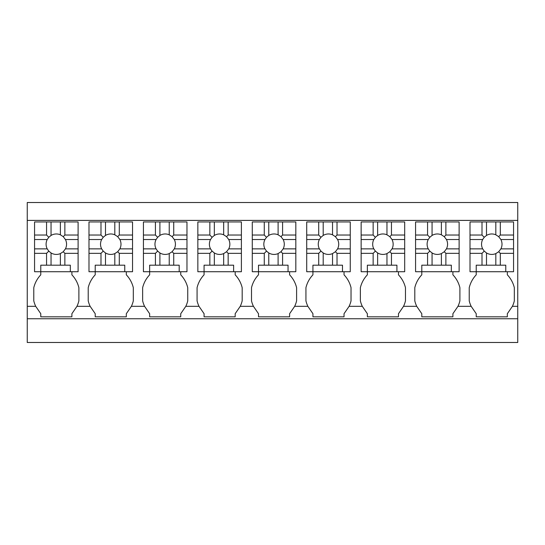 <?xml version="1.0" encoding="UTF-8"?>
<svg xmlns="http://www.w3.org/2000/svg" width="545" height="545" viewBox="0 0 545 545"><rect width="100%" height="100%" fill="white"/><g stroke="black" fill="none" stroke-linecap="round" stroke-linejoin="round"><path stroke-width="0.82" d="M476.228 271.723L476.228 265.19L505.774 265.19L505.774 271.723L470.008 271.723L476.228 271.723L476.228 274.83A28.19 28.19 0 0 0 469.231 287.699L469.231 300.847A28.197 28.197 0 0 0 471.159 306.324L457.97 306.324L452.902 313.709L452.902 316.822L421.796 316.822L421.796 313.709L416.727 306.324L403.538 306.324L398.47 313.709L398.47 316.822L367.364 316.822L367.364 313.709L362.296 306.324L349.107 306.324L344.038 313.709L344.038 316.822L312.932 316.822L312.932 313.709L307.864 306.324L294.675 306.324L289.606 313.709L289.606 316.822L258.5 316.822L258.5 313.709L253.432 306.324L240.243 306.324L235.174 313.709L235.174 316.822L204.075 316.822L204.075 313.709L199.007 306.324L185.811 306.324L180.742 313.709L180.742 316.822L149.643 316.822L149.643 313.709L144.575 306.324L131.386 306.324L126.317 313.709L126.317 316.822L95.212 316.822L95.212 313.709L90.143 306.324L76.954 306.324L71.885 313.709L71.885 316.822L40.78 316.822L40.78 313.709L35.711 306.324L27.25 306.324L27.25 342.485L517.75 342.485L517.75 318.764L27.25 318.764M517.75 318.764L517.75 306.324L512.402 306.324L507.334 313.709L507.334 316.822L476.228 316.822L476.228 313.709L471.159 306.324M27.25 220.405L517.75 220.405L517.75 202.515L27.25 202.515L27.25 306.324M40.78 271.723L40.78 265.19L70.325 265.19L70.325 271.723L34.56 271.723L40.78 271.723L40.78 274.83A28.19 28.19 0 0 0 33.783 287.699L33.783 300.847A28.197 28.197 0 0 0 35.711 306.324M76.954 306.324A28.197 28.197 0 0 0 78.882 300.847L78.882 287.699A28.19 28.19 0 0 0 71.885 274.83L71.885 271.723L78.105 271.723L78.105 253.35L64.862 253.35L64.862 265.19M95.212 271.723L95.212 265.19L124.757 265.19L124.757 271.723L88.992 271.723L95.212 271.723L95.212 274.83A28.19 28.19 0 0 0 88.215 287.699L88.215 300.847A28.197 28.197 0 0 0 90.143 306.324M131.386 306.324A28.197 28.197 0 0 0 133.314 300.847L133.314 287.699A28.19 28.19 0 0 0 126.317 274.83L126.317 271.723L132.537 271.723L132.537 253.35L119.294 253.35L119.294 265.19M149.643 271.723L149.643 265.19L179.189 265.19L179.189 271.723L143.424 271.723L149.643 271.723L149.643 274.83A28.19 28.19 0 0 0 142.64 287.699L142.64 300.847A28.197 28.197 0 0 0 144.575 306.324M185.811 306.324A28.197 28.197 0 0 0 187.746 300.847L187.746 287.699A28.19 28.19 0 0 0 180.742 274.83L180.742 271.723L186.969 271.723L186.969 253.35L173.726 253.35L173.726 265.19M204.075 271.723L204.075 265.19L233.621 265.19L233.621 271.723L197.849 271.723L204.075 271.723L204.075 274.83A28.19 28.19 0 0 0 197.072 287.699L197.072 300.847A28.197 28.197 0 0 0 199.007 306.324M240.243 306.324A28.197 28.197 0 0 0 242.178 300.847L242.178 287.699A28.19 28.19 0 0 0 235.174 274.83L235.174 271.723L241.394 271.723L241.394 253.35L228.157 253.35L228.157 265.19M258.5 271.723L258.5 265.19L288.053 265.19L288.053 271.723L252.281 271.723L258.5 271.723L258.5 274.83A28.19 28.19 0 0 0 251.504 287.699L251.504 300.847A28.197 28.197 0 0 0 253.432 306.324M294.675 306.324A28.197 28.197 0 0 0 296.603 300.847L296.603 287.699A28.19 28.19 0 0 0 289.606 274.83L289.606 271.723L295.826 271.723L295.826 253.35L282.589 253.35L282.589 265.19M312.932 271.723L312.932 265.19L342.485 265.19L342.485 271.723L306.712 271.723L312.932 271.723L312.932 274.83A28.19 28.19 0 0 0 305.936 287.699L305.936 300.847A28.197 28.197 0 0 0 307.864 306.324M349.107 306.324A28.197 28.197 0 0 0 351.034 300.847L351.034 287.699A28.19 28.19 0 0 0 344.038 274.83L344.038 271.723L350.258 271.723L350.258 253.35L337.021 253.35L337.021 265.19M367.364 271.723L367.364 265.19L396.917 265.19L396.917 271.723L361.144 271.723L367.364 271.723L367.364 274.83A28.19 28.19 0 0 0 360.368 287.699L360.368 300.847A28.197 28.197 0 0 0 362.296 306.324M403.538 306.324A28.197 28.197 0 0 0 405.466 300.847L405.466 287.699A28.19 28.19 0 0 0 398.47 274.83L398.47 271.723L404.69 271.723L404.69 253.35L391.453 253.35L391.453 265.19M421.796 271.723L421.796 265.19L451.342 265.19L451.342 271.723L415.576 271.723L421.796 271.723L421.796 274.83A28.19 28.19 0 0 0 414.8 287.699L414.8 300.847A28.197 28.197 0 0 0 416.727 306.324M457.97 306.324A28.197 28.197 0 0 0 459.898 300.847L459.898 287.699A28.19 28.19 0 0 0 452.902 274.83L452.902 271.723L459.122 271.723L459.122 253.35L445.878 253.35L445.878 265.19M512.402 306.324A28.197 28.197 0 0 0 514.33 300.847L514.33 287.699A28.19 28.19 0 0 0 507.334 274.83L507.334 271.723L513.553 271.723L513.553 253.35L500.31 253.35L500.31 265.19M517.75 220.405L517.75 306.324M95.212 274.83A28.19 28.19 0 0 0 88.215 287.699M149.643 274.83A28.19 28.19 0 0 0 142.64 287.699M204.075 274.83A28.19 28.19 0 0 0 197.072 287.699M258.5 274.83A28.19 28.19 0 0 0 251.504 287.699M312.932 274.83A28.19 28.19 0 0 0 305.936 287.699M367.364 274.83A28.19 28.19 0 0 0 360.368 287.699M421.796 274.83A28.19 28.19 0 0 0 414.8 287.699M51.046 265.19L51.046 252.955A10.232 10.232 0 0 0 60.372 253.595L60.372 265.19M51.046 252.955L48.791 251.116L46.557 253.35L46.557 265.19M64.862 253.35L63.247 251.736L60.372 253.595M64.862 235.038L63.247 236.659L60.372 234.8A10.232 10.232 0 0 0 51.046 235.44L51.046 221.958L64.862 221.958L64.862 235.038L78.105 235.038L78.105 253.35M63.247 236.659L65.434 239.528L78.105 239.528M63.247 251.736L65.434 248.861A10.232 10.232 0 0 0 65.434 239.528M48.791 251.116L47.224 248.861A10.232 10.232 0 0 1 47.224 239.528L48.791 237.279L51.046 235.44M34.56 235.038L46.557 235.038L46.557 221.958L34.56 221.958L34.56 248.861L47.224 248.861M34.56 248.861L34.56 253.35L46.557 253.35M34.56 253.35L34.56 271.723M70.325 271.723L78.105 271.723M65.434 248.861L78.105 248.861M60.372 234.8L60.372 221.958M46.557 221.958L51.046 221.958M46.557 235.038L48.791 237.279M34.56 239.528L47.224 239.528M78.105 235.038L78.105 221.958L64.862 221.958M105.478 265.19L105.478 252.955A10.232 10.232 0 0 0 114.804 253.595L114.804 265.19M105.478 252.955L103.223 251.116L100.989 253.35L100.989 265.19M119.294 253.35L117.679 251.736L114.804 253.595M119.294 235.038L117.679 236.659L114.804 234.8A10.232 10.232 0 0 0 105.478 235.44L105.478 221.958L119.294 221.958L119.294 235.038L132.537 235.038L132.537 253.35M117.679 236.659L119.866 239.528L132.537 239.528M117.679 251.736L119.866 248.861A10.232 10.232 0 0 0 119.866 239.528M103.223 251.116L101.656 248.861A10.232 10.232 0 0 1 101.656 239.528L103.223 237.279L105.478 235.44M88.992 235.038L100.989 235.038L100.989 221.958L88.992 221.958L88.992 248.861L101.656 248.861M88.992 248.861L88.992 253.35L100.989 253.35M88.992 253.35L88.992 271.723M124.757 271.723L132.537 271.723M119.866 248.861L132.537 248.861M114.804 234.8L114.804 221.958M100.989 221.958L105.478 221.958M100.989 235.038L103.223 237.279M88.992 239.528L101.656 239.528M132.537 235.038L132.537 221.958L119.294 221.958M159.903 265.19L159.903 252.955A10.232 10.232 0 0 0 169.236 253.595L169.236 265.19M159.903 252.955L157.655 251.116L155.414 253.35L155.414 265.19M173.726 253.35L172.111 251.736L169.236 253.595M173.726 235.038L172.111 236.659L169.236 234.8A10.232 10.232 0 0 0 159.903 235.44L159.903 221.958L173.726 221.958L173.726 235.038L186.969 235.038L186.969 253.35M172.111 236.659L174.298 239.528L186.969 239.528M172.111 251.736L174.298 248.861A10.232 10.232 0 0 0 174.298 239.528M157.655 251.116L156.088 248.861A10.232 10.232 0 0 1 156.088 239.528L157.655 237.279L159.903 235.44M143.424 235.038L155.414 235.038L155.414 221.958L143.424 221.958L143.424 248.861L156.088 248.861M143.424 248.861L143.424 253.35L155.414 253.35M143.424 253.35L143.424 271.723M179.189 271.723L186.969 271.723M174.298 248.861L186.969 248.861M169.236 234.8L169.236 221.958M155.414 221.958L159.903 221.958M155.414 235.038L157.655 237.279M143.424 239.528L156.088 239.528M186.969 235.038L186.969 221.958L173.726 221.958M214.335 265.19L214.335 252.955A10.232 10.232 0 0 0 223.668 253.595L223.668 265.19M214.335 252.955L212.087 251.116L209.845 253.35L209.845 265.19M228.157 253.35L226.543 251.736L223.668 253.595M228.157 235.038L226.543 236.659L223.668 234.8A10.232 10.232 0 0 0 214.335 235.44L214.335 221.958L228.157 221.958L228.157 235.038L241.394 235.038L241.394 253.35M226.543 236.659L228.73 239.528L241.394 239.528M226.543 251.736L228.73 248.861A10.232 10.232 0 0 0 228.73 239.528M212.087 251.116L210.52 248.861A10.232 10.232 0 0 1 210.52 239.528L212.087 237.279L214.335 235.44M197.849 235.038L209.845 235.038L209.845 221.958L197.849 221.958L197.849 248.861L210.52 248.861M197.849 248.861L197.849 253.35L209.845 253.35M197.849 253.35L197.849 271.723M233.621 271.723L241.394 271.723M228.73 248.861L241.394 248.861M223.668 234.8L223.668 221.958M209.845 221.958L214.335 221.958M209.845 235.038L212.087 237.279M197.849 239.528L210.52 239.528M241.394 235.038L241.394 221.958L228.157 221.958M268.767 265.19L268.767 252.955A10.232 10.232 0 0 0 278.1 253.595L278.1 265.19M268.767 252.955L266.519 251.116L264.277 253.35L264.277 265.19M282.589 253.35L280.975 251.736L278.1 253.595M282.589 235.038L280.975 236.659L278.1 234.8A10.232 10.232 0 0 0 268.767 235.44L268.767 221.958L282.589 221.958L282.589 235.038L295.826 235.038L295.826 253.35M280.975 236.659L283.162 239.528L295.826 239.528M280.975 251.736L283.162 248.861A10.232 10.232 0 0 0 283.162 239.528M266.519 251.116L264.952 248.861A10.232 10.232 0 0 1 264.952 239.528L266.519 237.279L268.767 235.44M252.281 235.038L264.277 235.038L264.277 221.958L252.281 221.958L252.281 248.861L264.952 248.861M252.281 248.861L252.281 253.35L264.277 253.35M252.281 253.35L252.281 271.723M288.053 271.723L295.826 271.723M283.162 248.861L295.826 248.861M278.1 234.8L278.1 221.958M264.277 221.958L268.767 221.958M264.277 235.038L266.519 237.279M252.281 239.528L264.952 239.528M295.826 235.038L295.826 221.958L282.589 221.958M323.199 265.19L323.199 252.955A10.232 10.232 0 0 0 332.532 253.595L332.532 265.19M323.199 252.955L320.944 251.116L318.709 253.35L318.709 265.19M337.021 253.35L335.4 251.736L332.532 253.595M337.021 235.038L335.4 236.659L332.532 234.8A10.232 10.232 0 0 0 323.199 235.44L323.199 221.958L337.021 221.958L337.021 235.038L350.258 235.038L350.258 253.35M335.4 236.659L337.593 239.528L350.258 239.528M335.4 251.736L337.593 248.861A10.232 10.232 0 0 0 337.593 239.528M320.944 251.116L319.384 248.861A10.232 10.232 0 0 1 319.384 239.528L320.944 237.279L323.199 235.44M306.712 235.038L318.709 235.038L318.709 221.958L306.712 221.958L306.712 248.861L319.384 248.861M306.712 248.861L306.712 253.35L318.709 253.35M306.712 253.35L306.712 271.723M342.485 271.723L350.258 271.723M337.593 248.861L350.258 248.861M332.532 234.8L332.532 221.958M318.709 221.958L323.199 221.958M318.709 235.038L320.944 237.279M306.712 239.528L319.384 239.528M350.258 235.038L350.258 221.958L337.021 221.958M377.631 265.19L377.631 252.955A10.232 10.232 0 0 0 386.964 253.595L386.964 265.19M377.631 252.955L375.376 251.116L373.141 253.35L373.141 265.19M391.453 253.35L389.832 251.736L386.964 253.595M391.453 235.038L389.832 236.659L386.964 234.8A10.232 10.232 0 0 0 377.631 235.44L377.631 221.958L391.453 221.958L391.453 235.038L404.69 235.038L404.69 253.35M389.832 236.659L392.025 239.528L404.69 239.528M389.832 251.736L392.025 248.861A10.232 10.232 0 0 0 392.025 239.528M375.376 251.116L373.809 248.861A10.232 10.232 0 0 1 373.809 239.528L375.376 237.279L377.631 235.44M361.144 235.038L373.141 235.038L373.141 221.958L361.144 221.958L361.144 248.861L373.809 248.861M361.144 248.861L361.144 253.35L373.141 253.35M361.144 253.35L361.144 271.723M396.917 271.723L404.69 271.723M392.025 248.861L404.69 248.861M386.964 234.8L386.964 221.958M373.141 221.958L377.631 221.958M373.141 235.038L375.376 237.279M361.144 239.528L373.809 239.528M404.69 235.038L404.69 221.958L391.453 221.958M432.062 265.19L432.062 252.955A10.232 10.232 0 0 0 441.389 253.595L441.389 265.19M432.062 252.955L429.807 251.116L427.573 253.35L427.573 265.19M445.878 253.35L444.264 251.736L441.389 253.595M445.878 235.038L444.264 236.659L441.389 234.8A10.232 10.232 0 0 0 432.062 235.44L432.062 221.958L445.878 221.958L445.878 235.038L459.122 235.038L459.122 253.35M444.264 236.659L446.45 239.528L459.122 239.528M444.264 251.736L446.45 248.861A10.232 10.232 0 0 0 446.45 239.528M429.807 251.116L428.241 248.861A10.232 10.232 0 0 1 428.241 239.528L429.807 237.279L432.062 235.44M415.576 235.038L427.573 235.038L427.573 221.958L415.576 221.958L415.576 248.861L428.241 248.861M415.576 248.861L415.576 253.35L427.573 253.35M415.576 253.35L415.576 271.723M451.342 271.723L459.122 271.723M446.45 248.861L459.122 248.861M441.389 234.8L441.389 221.958M427.573 221.958L432.062 221.958M427.573 235.038L429.807 237.279M415.576 239.528L428.241 239.528M459.122 235.038L459.122 221.958L445.878 221.958M486.494 265.19L486.494 252.955A10.232 10.232 0 0 0 495.821 253.595L495.821 265.19M486.494 252.955L484.239 251.116L482.005 253.35L482.005 265.19M500.31 253.35L498.695 251.736L495.821 253.595M500.31 235.038L498.695 236.659L495.821 234.8A10.232 10.232 0 0 0 486.494 235.44L486.494 221.958L500.31 221.958L500.31 235.038L513.553 235.038L513.553 253.35M498.695 236.659L500.882 239.528L513.553 239.528M498.695 251.736L500.882 248.861A10.232 10.232 0 0 0 500.882 239.528M484.239 251.116L482.672 248.861A10.232 10.232 0 0 1 482.672 239.528L484.239 237.279L486.494 235.44M470.008 235.038L482.005 235.038L482.005 221.958L470.008 221.958L470.008 248.861L482.672 248.861M470.008 248.861L470.008 253.35L482.005 253.35M470.008 253.35L470.008 271.723M505.774 271.723L513.553 271.723M500.882 248.861L513.553 248.861M495.821 234.8L495.821 221.958M482.005 221.958L486.494 221.958M482.005 235.038L484.239 237.279M470.008 239.528L482.672 239.528M513.553 235.038L513.553 221.958L500.31 221.958"/></g></svg>
